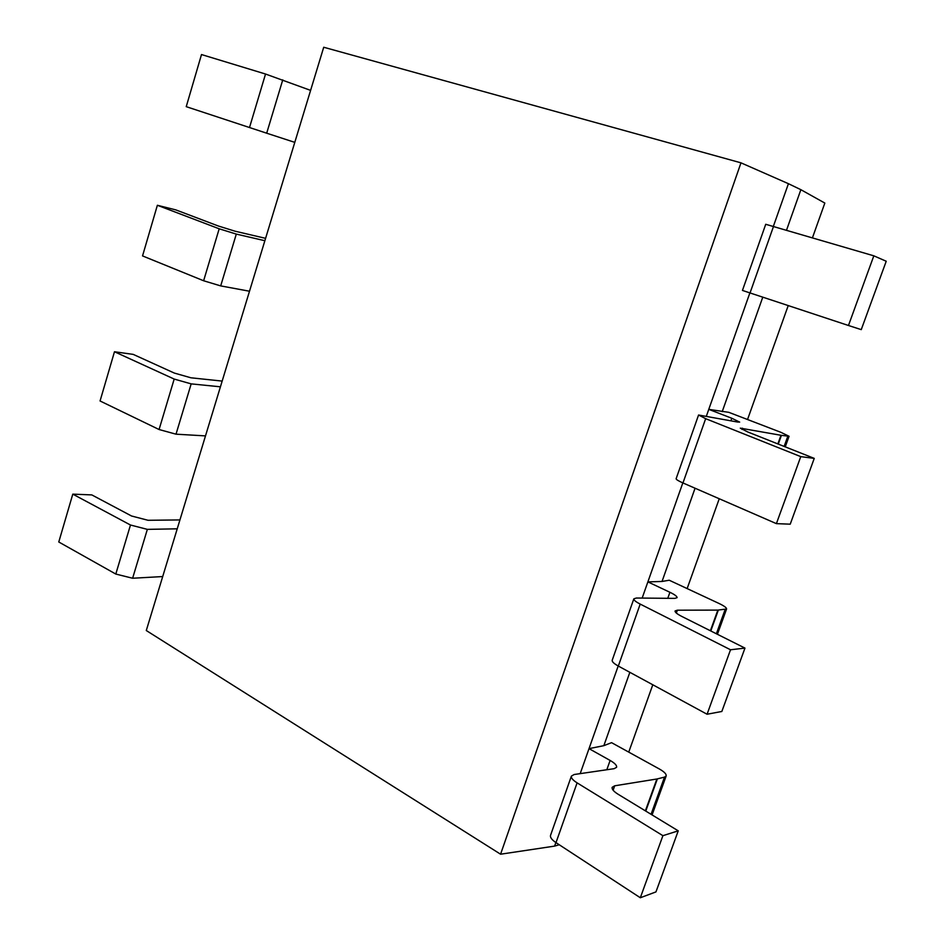 <?xml version="1.0" encoding="UTF-8"?>
<svg xmlns="http://www.w3.org/2000/svg" width="945" height="945" viewBox="0 0 945 945"><rect width="100%" height="100%" fill="white"/><g stroke="black" fill="none" stroke-linecap="round" stroke-linejoin="round"><path stroke-width="1.42" d="M500.578 854.209L740.974 162.835L323.722 47.25L146.286 630.528L500.578 854.209L554.609 846.106L559.251 844.759M628.744 752.125L652.794 684.771M687.145 588.593L719.239 498.747M747.53 419.521L788.224 305.578M812.476 237.703L824.831 203.069L800.864 189.685L786.571 230.048M580.195 773.624L589.018 748.641L603.843 745.664L611.557 742.664L659.374 768.994C664.24 771.77 666.508 774.085 666.178 775.939L652.074 814.921M603.843 745.664L629.842 672.308M642.163 598.079L647.88 581.884L662.032 581.458L669.225 580.23L719.098 603.501C724.189 605.934 726.681 607.777 726.575 609.005L717.42 634.296M662.032 581.458L695.071 488.222M706.387 416.131L708.774 409.362L728.831 412.339L780.877 432.314L789.075 436.283L785.248 446.855M722.204 411.654L762.78 297.167M730.898 420.761L731.784 418.245L708.774 409.362L749.881 292.903M773.435 226.162L788.425 183.696L800.864 189.685M667.761 598.315L669.91 592.279L647.88 581.884L682.822 482.895M554.609 846.106L555.873 842.538M606.808 769.75L610.116 760.441L589.018 748.641L618.195 665.989M282.768 79.852L266.691 133.198L186.236 106.667L201.498 54.55L265.533 74.029L310.61 90.377M266.691 133.198L294.793 142.364M773.589 226.209L750.035 292.95L742.451 290.422L765.733 224.284L873.818 255.823L886.221 261.245L861.249 329.628L848.468 325.493L873.818 255.823M750.035 292.95L848.468 325.493M147.349 529.365L132.619 578.245L115.798 574.052L58.779 541.993L72.789 494.14L130.481 525.018L147.349 529.365L177.223 528.822M132.619 578.245L162.705 576.556M577.1 782.862L556.003 842.633C551.856 839.822 550.025 837.412 550.522 835.392L571.394 776.117C570.981 777.924 572.871 780.18 577.1 782.862L662.906 835.675L678.25 830.844L618.148 794.284C613.73 791.508 611.734 789.181 612.147 787.339L614.687 785.803L656.881 778.999L645.376 810.857M556.003 842.633L640.32 897.75L655.96 891.903L678.25 830.844M179.928 519.927L148.07 520.293L131.568 516.005L91.807 494.908L72.789 494.14M666.178 775.939L664.512 777.121L656.881 778.999M610.116 760.441C614.805 763.147 616.967 765.426 616.612 767.269L614.179 768.675L574.17 774.51L571.394 776.117M640.32 897.75L662.906 835.675M740.974 162.835L788.425 183.696M236.297 234.1L220.693 285.898L203.624 280.76L142.541 255.918L157.366 205.278L219.193 228.796L236.297 234.1L264.872 240.715M220.693 285.898L249.504 291.225M705.655 418.67L682.963 482.954C678.356 480.91 676.077 479.505 676.124 478.737L698.568 415.02L705.655 418.67L800.769 456.636L814.247 458.384L747.731 431.948L740.289 428.144L780.972 435.279L777.853 443.914M682.963 482.954L776.4 523.636L790.221 524.18L814.247 458.384M265.592 238.341L235.092 231.206L218.354 226.009L175.805 209.885L157.366 205.278M780.972 435.279L789.075 436.283M731.784 418.245L739.663 422.096L737.667 422.049L698.568 415.02M776.4 523.636L800.769 456.636M191.173 383.871L176.018 434.18L159.079 429.526L100.064 400.975L114.475 351.753L174.187 379.063L191.173 383.871L220.433 386.812M176.018 434.18L205.49 435.893M640.202 604.091L618.325 666.06C613.955 663.614 611.911 661.689 612.195 660.271L633.835 598.835C633.634 600.04 635.749 601.788 640.202 604.091L730.52 649.77L744.967 648.105L681.758 616.412C677.104 614.014 674.872 612.206 675.061 610.978L677.364 610.198L717.846 610.104L710.392 630.764M618.325 666.06L707.073 714.243L721.838 711.467L744.967 648.105M222.169 381.083L190.961 377.799L174.341 373.074L133.221 354.387L114.475 351.753M726.575 609.005L717.846 610.104M669.91 592.279C674.813 594.641 677.199 596.449 677.069 597.677L674.848 598.374L636.363 598.031L633.835 598.835M707.073 714.243L730.52 649.77M265.533 74.029L249.504 127.551M130.481 525.018L115.798 574.052M657.377 778.904L645.766 811.082M664.512 777.121L651.058 814.306M613.116 790.209L614.687 785.803M219.193 228.796L203.624 280.76M787.787 436.33L784.137 446.406M781.42 435.35L778.267 444.079M741.919 429.373L742.345 428.179M174.187 379.063L159.079 429.526M718.33 610.092L710.794 630.965M725.087 609.643L716.369 633.764M676.348 613.057L677.364 610.198"/></g></svg>
